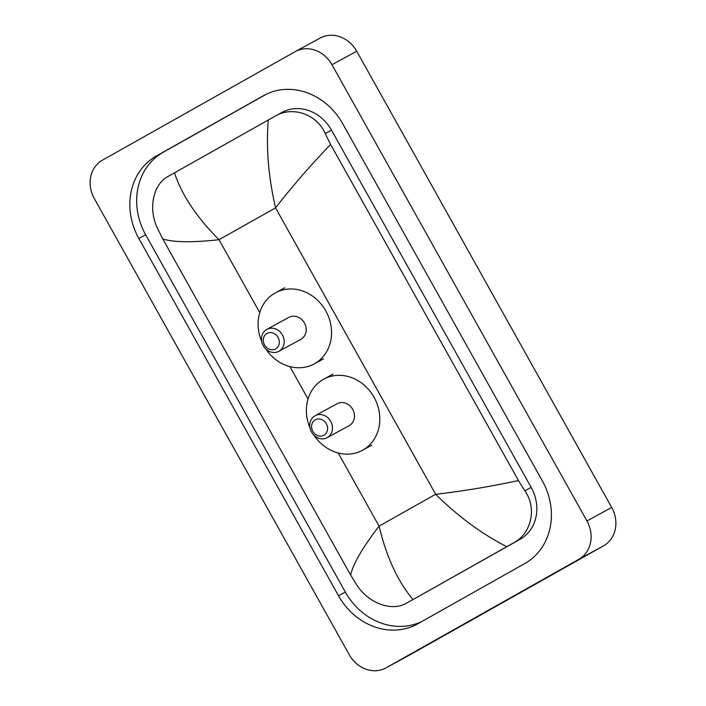 <?xml version="1.0" encoding="UTF-8"?>
<svg xmlns="http://www.w3.org/2000/svg" width="706" height="706" viewBox="0 0 706 706"><rect width="100%" height="100%" fill="white"/><g stroke="black" fill="none" stroke-linecap="round" stroke-linejoin="round"><path stroke-width="1.06" d="M319.827 38.212A29.449 25.848 61.4 0 1 320.1 38.062A29.449 25.848 61.4 0 1 356.724 51.229L611.696 507.455A29.449 25.848 61.4 0 1 603.533 545.844L410.927 654.294A29.449 25.848 61.4 0 1 410.654 654.453L385.9 667.938A29.449 25.848 61.4 0 1 349.276 654.771L94.304 198.545A29.449 25.848 61.4 0 1 102.467 160.156L295.073 51.706A29.449 25.848 61.4 0 1 295.346 51.547A29.449 25.848 61.4 0 1 331.97 64.723L586.942 520.949A29.449 25.848 61.4 0 1 578.779 559.337L386.173 667.788A29.449 25.848 61.4 0 1 385.9 667.938M263.409 95.725L156.397 155.973A63.311 55.58 -118.6 0 0 138.853 238.504L338.527 595.776A63.311 55.58 -118.6 0 0 417.246 624.095A63.311 55.58 -118.6 0 0 417.837 623.769L524.849 563.512A63.311 55.58 -118.6 0 0 542.393 480.98L342.719 123.709A63.311 55.58 -118.6 0 0 264 95.389A63.311 55.58 -118.6 0 0 263.409 95.725L264.6 95.072M266.286 94.225L163.21 152.267A63.311 55.58 -118.6 0 0 145.657 234.798L345.331 592.069A63.311 55.58 -118.6 0 0 421.773 621.554M531.177 487.422L331.511 130.151A39.748 34.903 -118.6 0 0 282.073 112.369L275.172 116.128C292.24 105.821 316.941 113.975 325.192 133.593L330.62 144.456L518.451 480.539L524.867 490.864C537.231 508.117 531.38 533.559 513.633 542.799L412.781 599.703A39.748 34.903 -118.6 0 0 413.16 599.491L520.163 539.243A39.748 34.903 -118.6 0 0 531.177 487.422L524.867 490.864M413.16 599.491L406.63 603.048C392.006 612.031 368.497 603.233 357.042 585.362L350.626 575.037C353.203 563.732 362.69 547.424 379.078 526.12C386.42 556.857 397.716 581.312 412.966 599.482M330.62 144.456C310.561 165.275 292.205 186.419 275.552 207.873C268.412 177.021 265.985 147.731 268.28 120.011L174.506 172.811C181.804 195.006 196.639 217.298 219.01 239.705C192.35 242.643 173.614 242.387 162.795 238.955L350.626 575.037M162.795 238.955L157.367 228.091C148.198 209.091 152.884 184.284 168.169 176.385L174.506 172.811M268.28 120.011L275.172 116.128M506.74 546.673C481.933 534.027 458.229 516.554 435.628 494.279C462.554 491.2 490.158 486.619 518.451 480.539M275.622 348.888A8.834 7.757 61.4 0 1 264.556 344.987A8.834 7.757 61.4 0 1 267 333.47A8.834 7.757 61.4 0 1 278.076 337.371A8.834 7.757 61.4 0 1 275.622 348.888M278.967 351.261A12.514 10.987 61.4 0 1 278.852 351.323A12.514 10.987 61.4 0 1 263.25 345.658A12.514 10.987 61.4 0 1 266.753 329.411A12.514 10.987 61.4 0 1 266.877 329.349A12.514 10.987 61.4 0 1 282.471 335.015A12.514 10.987 61.4 0 1 278.967 351.261M300.703 339.418A12.514 10.987 -118.6 0 0 300.818 339.357A12.514 10.987 -118.6 0 0 300.933 339.286A12.514 10.987 -118.6 0 0 304.445 323.039A12.514 10.987 -118.6 0 0 288.842 317.373A12.514 10.987 -118.6 0 0 288.728 317.444M261.75 341.536A40.489 35.547 61.4 0 1 275.075 293.025A40.489 35.547 61.4 0 1 275.455 292.813A40.489 35.547 61.4 0 1 325.925 311.143A40.489 35.547 61.4 0 1 314.585 363.705A40.489 35.547 61.4 0 1 314.205 363.917A40.489 35.547 61.4 0 1 265.827 349.02M323.886 435.249A8.834 7.757 61.4 0 1 312.82 431.348A8.834 7.757 61.4 0 1 315.273 419.832A8.834 7.757 61.4 0 1 326.34 423.732A8.834 7.757 61.4 0 1 323.886 435.249M327.231 437.623A12.514 10.987 61.4 0 1 327.116 437.685A12.514 10.987 61.4 0 1 311.514 432.019A12.514 10.987 61.4 0 1 315.026 415.772A12.514 10.987 61.4 0 1 315.141 415.71A12.514 10.987 61.4 0 1 330.735 421.376A12.514 10.987 61.4 0 1 327.231 437.623M348.967 425.78A12.514 10.987 -118.6 0 0 349.082 425.718A12.514 10.987 -118.6 0 0 349.205 425.647A12.514 10.987 -118.6 0 0 352.709 409.401A12.514 10.987 -118.6 0 0 337.106 403.735A12.514 10.987 -118.6 0 0 336.991 403.806M310.013 427.898A40.489 35.547 61.4 0 1 323.348 379.387A40.489 35.547 61.4 0 1 323.727 379.175A40.489 35.547 61.4 0 1 374.189 397.504A40.489 35.547 61.4 0 1 362.849 450.066A40.489 35.547 61.4 0 1 362.469 450.278A40.489 35.547 61.4 0 1 314.091 435.381M338.2 452.978L379.078 526.12L435.628 494.279L275.552 207.873L219.01 239.705L259.755 312.617M308.019 398.978L289.937 366.617M386.173 667.788L410.927 654.294M578.779 559.337L603.533 545.844M586.942 520.949L611.696 507.455M331.97 64.723L356.724 51.229M345.331 592.069L338.527 595.776M145.657 234.798L138.853 238.504M163.21 152.267L156.397 155.973M331.511 130.151L325.192 133.593M520.163 539.243L513.633 542.799M295.346 51.547L320.1 38.062M278.852 351.323L300.818 339.357M314.205 363.917L323.48 358.86M275.455 292.813L284.739 287.757M266.877 329.349L288.842 317.373M327.116 437.685L349.082 425.718M362.469 450.278L371.753 445.221M323.727 379.175L333.011 374.118M315.141 415.71L337.106 403.735"/></g></svg>
